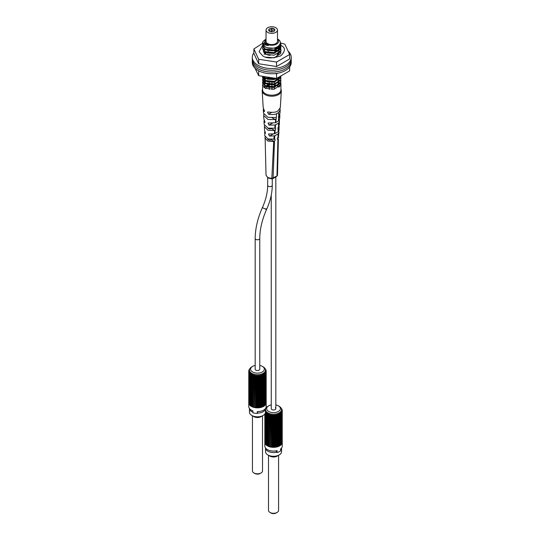<?xml version="1.0" encoding="UTF-8"?>
<svg xmlns="http://www.w3.org/2000/svg" width="540" height="540" viewBox="0 0 540 540"><rect width="100%" height="100%" fill="white"/><g stroke="black" fill="none" stroke-linecap="round" stroke-linejoin="round"><path stroke-width="0.81" d="M267.01 87.028A6.872 3.969 0 0 0 266.902 87.089A6.872 3.969 0 0 0 265.417 88.371M273.949 28.789A3.092 1.782 0 0 0 270.574 28.404A3.092 1.782 0 0 0 268.67 30.051A3.092 1.782 0 0 0 269.575 31.313A3.092 1.782 0 0 0 272.943 31.705A3.092 1.782 0 0 0 274.853 30.051A3.092 1.782 0 0 0 273.949 28.789A3.092 1.782 0 0 0 270.574 28.404A3.092 1.782 0 0 0 268.67 30.051A3.092 1.782 0 0 0 269.575 31.313A3.092 1.782 0 0 0 272.943 31.705A3.092 1.782 0 0 0 274.853 30.051A3.092 1.782 0 0 0 273.949 28.789M262.784 83.916L262.595 84.895L265.282 88.303L274.131 89.242L280.611 85.064L280.787 82.606M277.83 85.934A9.16 5.292 180 0 1 278.235 86.157A9.16 5.292 180 0 1 279.268 86.866M280.922 83.592L280.922 89.897A9.16 5.292 180 0 1 275.265 94.784A9.16 5.292 180 0 1 265.282 93.636A9.16 5.292 180 0 1 262.595 89.897L262.595 84.895M280.922 86.204L280.861 85.57M280.678 84.895L280.152 83.909M268.637 48.114A9.16 5.292 180 0 1 265.282 46.886A9.16 5.292 180 0 1 262.595 43.146A9.16 5.292 180 0 1 263.088 41.445C262.507 43.079 263.554 44.348 266.24 45.225L268.447 45.562A7.425 4.286 180 0 1 266.51 44.759A7.425 4.286 180 0 1 264.695 43.045L265.93 39.042M277.486 38.968L277.621 39.049C284.513 42.68 277.034 49.761 268.758 48.141L265.282 47.075L262.609 43.416M262.784 44.645L262.595 45.623L265.282 49.032L274.131 49.97L280.611 45.792L280.922 44.321L280.233 42.14M280.314 42.916L280.908 44.645M280.922 44.321L280.611 46.447L274.131 50.625L265.282 49.687L262.595 46.278L262.595 45.623M262.784 47.264L262.595 48.242L265.282 51.651L274.131 52.589L280.611 48.411L280.787 45.954M280.678 45.623L279.936 44.354M279.713 44.746L280.537 45.947M280.678 46.278L280.908 47.264M280.922 46.933L280.611 49.066L274.131 53.237L265.282 52.306L262.595 48.897L262.595 48.242M265.282 54.27L274.131 55.202L280.611 51.03L280.787 48.573M280.678 48.242L280.152 47.257M279.909 46.926L278.762 45.839M279.113 47.736L278.323 46.197L279.619 47.257M279.909 47.581L280.537 48.566M280.678 48.897L280.908 49.883M280.922 49.552L280.611 51.685L277.027 54.931M265.801 57.139L274.131 57.821L280.611 53.649L280.922 52.171M264.127 77.099L265.282 77.834L274.131 78.766L275.413 78.449M278.404 77.726L274.131 79.421L265.282 78.489L263.284 76.916M262.615 76.768L265.282 80.453L274.131 81.385L280.611 77.207L280.82 76.572M280.922 76.525L280.611 77.861L274.131 82.04L265.282 81.108L262.595 77.699L262.595 77.044M262.784 78.678L262.595 79.663L265.282 83.072L274.131 84.004L280.611 79.826L280.787 77.369M280.922 78.354L280.611 80.48L274.131 84.659L265.282 83.727L262.595 80.318L262.595 79.663M262.784 81.297L262.595 82.283L265.282 85.691L274.131 86.623L280.611 82.445L280.787 79.988M280.922 80.973L280.611 83.099L274.131 87.278L265.282 86.346L262.595 82.937L262.595 82.283M265.174 39.65L263.095 41.438M262.622 45.954L262.933 44.969M263.729 43.936L264.62 43.247M262.622 79.988L262.933 79.002M268.441 77.848L266.49 78.354M265.666 78.678L264.047 79.657M263.682 79.981L262.933 80.966M262.622 82.606L262.933 81.621M267.604 78.678L269.251 78.381M275.724 79.009L277.466 79.731M267.712 32.393A5.724 3.308 0 0 0 273.949 33.109A5.724 3.308 0 0 0 277.486 30.051A5.724 3.308 0 0 0 275.812 27.716A5.724 3.308 0 0 0 269.568 27A5.724 3.308 0 0 0 266.031 30.051A5.724 3.308 0 0 0 267.712 32.393M277.486 30.051L277.486 41.276A5.724 3.308 180 0 1 273.949 44.327A5.724 3.308 180 0 1 267.712 43.612A5.724 3.308 180 0 1 266.031 41.276L266.031 30.051M266.031 39.083A6.872 3.969 0 0 0 266.902 44.078A6.872 3.969 0 0 0 276.109 44.348A6.872 3.969 0 0 0 277.486 39.083M275.042 86.414A6.872 3.969 0 0 0 274.266 86.204M269.251 86.204A6.872 3.969 0 0 0 267.921 86.609M263.79 87.284A9.16 5.292 180 0 1 265.113 86.252M265.741 85.907A9.16 5.292 180 0 1 269.075 84.841M274.266 84.807A9.16 5.292 180 0 1 277.168 85.631M265.666 81.297L264.047 82.269M263.682 82.6L262.933 83.585M268.447 45.562L266.51 44.888L264.344 42.356M275.758 47.527L273.679 48.181L267.199 47.81M279.119 45.495L278.309 48.337M275.238 50.355L273.679 50.801L267.206 50.429M278.154 46.325L279.038 47.797M279.16 48.344L278.309 50.949M275.238 52.974L273.679 53.42L267.206 53.048M276.007 47.439L277.837 48.627M278.235 49.039L279.038 50.416M279.16 50.963L278.309 53.568M276.075 50.085L277.837 51.246M267.023 52.346L268.67 51.86M274.853 52.218L275.191 52.333M275.238 79.157L273.679 79.596L267.206 79.231M264.796 77.564L264.573 77.186M277.425 80.264L279.18 77.375L278.309 79.751M275.238 81.776L273.679 82.215L267.206 81.851M264.796 80.183L264.337 78.516L265.451 80.534M279.187 80.15L278.309 82.37M275.238 84.395L273.679 84.834L267.206 84.47M264.796 82.796L264.499 80.642M267.023 78.523L269.163 77.949M276.075 78.887L277.837 80.041M278.235 80.453L278.89 81.459M279.16 82.384L278.309 84.989M275.238 87.008L273.679 87.453L267.206 87.089M264.796 85.415L264.337 83.754L265.451 85.772M278.235 83.072L279.038 84.449M279.16 84.996L279.14 85.914L279.828 86.285M279.113 84.389L278.411 82.958M265.889 81.392L264.62 82.688M264.411 83.201L264.337 83.754M277.425 85.502L278.93 83.66L279.187 82.357M268.211 77.814L266.591 78.388M265.889 78.773L264.668 79.981M264.411 80.582L265.451 83.153M277.425 82.883L278.93 81.041L279.187 79.826M264.796 77.234L265.451 77.922M275.663 52.191L274.853 51.887M268.67 51.53L266.591 52.205M265.889 52.596L264.924 53.44M278.046 51.118L276.446 49.95M264.337 52.333L264.418 52.913M277.425 54.088L278.93 52.238L279.187 50.942M279.113 50.355L278.411 48.924M278.046 48.499L276.379 47.291M275.279 50.348L277.425 51.469L278.93 49.626L279.187 48.323M275.211 47.702L277.425 48.85L278.93 47.007L279.166 45.448M273.868 28.836A1.377 0.796 0 0 0 272.369 28.667A1.377 0.796 0 0 0 271.519 29.403A1.377 0.796 0 0 0 271.924 29.963A1.377 0.796 0 0 0 273.422 30.132A1.377 0.796 0 0 0 274.266 29.403A1.377 0.796 0 0 0 273.868 28.836A1.377 0.796 0 0 0 272.369 28.667A1.377 0.796 0 0 0 271.519 29.403A1.377 0.796 0 0 0 271.924 29.963A1.377 0.796 0 0 0 273.422 30.132A1.377 0.796 0 0 0 274.266 29.403A1.377 0.796 0 0 0 273.868 28.836M269.656 31.273A1.377 0.796 180 0 1 269.251 30.706A1.377 0.796 180 0 1 270.101 29.977A1.377 0.796 180 0 1 271.6 30.145A1.377 0.796 180 0 1 271.998 30.706A1.377 0.796 180 0 1 271.154 31.442A1.377 0.796 180 0 1 269.656 31.273A1.377 0.796 0 0 0 271.154 31.442A1.377 0.796 0 0 0 271.998 30.706A1.377 0.796 0 0 0 271.6 30.145A1.377 0.796 0 0 0 270.101 29.977A1.377 0.796 0 0 0 269.251 30.706A1.377 0.796 0 0 0 269.656 31.273M263.486 108.763L263.324 109.883L263.972 111.598L264.593 111.24L263.196 107.642L262.19 90.869A9.572 5.528 0 0 0 264.992 94.588A9.572 5.528 0 0 0 278.532 94.588A9.572 5.528 0 0 0 281.327 90.869L280.922 88.897M267.692 138.821A2.288 1.323 0 0 0 268.36 139.732A2.288 1.323 0 0 0 271.431 139.82L274.239 141.446L273.719 141.588L271.822 178.49L271.822 178.868L272.909 178.591A0.918 0.527 -120 0 0 273.098 178.193L274.496 141.291L275.279 139.806L274.61 139.165L267.935 138.915L264.755 135.641L264.789 131.166M267.853 128.068A2.288 1.323 0 0 0 268.36 128.513A2.288 1.323 0 0 0 271.235 128.682M264.154 119.968L264.472 122.526L265.066 122.189L263.851 118.847L263.655 115.486L268.016 119.482L275.211 119.57L276.17 118.82L276.311 117.538L267.988 117.315L263.527 113.245L263.324 109.883M264.587 132.286L264.951 133.475L265.511 133.15L264.951 133.475L265.511 133.15L264.465 130.046L264.478 125.564M271.586 128.689L274.725 130.505L275.812 128.891L275.312 128.223L268.07 128.142L264.161 124.443L263.979 121.088M275.812 128.891L275.312 128.223L275.589 124.801L278.444 123.147L278.613 128.264L277.756 127.764M275.279 139.806L274.61 139.165L274.799 135.823L278.107 133.913L277.992 137.207C277.013 138.47 276.986 139.172 277.918 139.313L276.959 175.959L277.445 175.446M280.193 109.883L279.997 113.245L278.809 115.722L278.667 112.516L280.193 109.883L280.037 108.763M281.327 90.869L280.328 107.642L277.823 110.977C276.122 112.28 272.984 112.637 268.407 112.03L267.502 112.084L268.508 114.217C272.045 114.791 274.745 114.622 276.608 113.711L276.311 117.538L276.608 113.711M263.972 111.598L264.593 111.24L263.972 111.598M278.667 112.516L276.851 113.589M278.458 112.658L278.809 115.722M278.539 116.255L278.539 117.45L279.099 117.322L279.862 115.486L279.693 114.365M275.731 119.32L275.312 122.783L278.492 121.021L278.539 117.45L278.836 120.744L279.673 118.847L279.862 115.486M275.785 122.58L276.17 118.82M278.492 121.021L278.836 120.744M278.377 138.901L277.493 175.216L278.377 138.901L277.472 139.293M278.654 137.882L278.431 136.762L277.992 137.207M277.999 128.372L278.181 131.753L278.606 131.369L278.613 128.264M279.362 119.968L279.356 124.443L278.357 126.468M275.312 122.783L267.982 123.026L269.008 125.145L275.069 125.01L274.745 128.338M274.725 130.505L274.273 133.873L268.441 133.988L269.487 136.094L272.99 134.069M278.546 133.515L278.444 136.742L278.937 132.286L278.107 133.913M264.472 122.526L265.066 122.189L264.472 122.526M263.824 114.365L263.655 115.486M278.748 126.029L278.809 122.85L278.444 123.147M278.181 131.753L274.934 133.623L275.164 130.234M265.086 136.762L266.024 175.203L267.705 177.518L271.822 178.49L276.311 176.317M275.589 124.801L275.069 125.01M279.545 121.088L278.809 122.85M278.606 131.369L279.052 130.046L279.038 125.564M274.273 133.873L274.934 133.623M274.799 135.823L269.487 136.094M278.728 131.166L278.937 132.286M278.694 128.156L279.234 126.684M274.55 130.552L268.029 130.289L264.29 126.684M274.104 136.08L273.868 139.388M264.863 137.882L267.921 141.082L273.719 141.588M277.439 73.271L276.554 73.967L275.265 73.575M259.389 71.199L258.667 71.199L258.667 75.688L254.981 68.216M276.554 73.967L276.554 78.455L258.667 75.688M289.643 66.96L289.643 70.895L276.554 78.455M258.667 71.199L258.505 70.754M270.074 55.384A8.471 4.894 180 0 1 265.768 54.047A8.471 4.894 180 0 1 263.291 50.747M275.744 50.2L277.675 51.334M275.603 47.581A7.56 4.361 180 0 1 276.426 47.905L277.675 48.715M278.12 49.113L278.87 50.085M262.609 45.414L259.085 51.665L262.703 55.823C266.47 58.59 272.511 58.59 280.82 55.823C285.613 51.023 285.613 47.534 280.82 45.36M280.685 43.025L284.85 44.159L289.643 54.479L276.554 62.039L258.667 59.272L258.667 63.761L253.881 53.433L253.881 48.944L262.595 43.322M278.721 47.034L277.763 46.582M279.707 47.81L280.463 48.708M280.922 49.687L281.057 50.591L277.972 54.581M276.554 62.039L276.554 66.528L258.667 63.761M289.643 54.479L289.643 58.968L276.554 66.528M264.357 49.437L265.194 53.656M279.673 47.851L280.422 48.789M280.598 49.099L280.908 49.862M280.922 49.923L281.05 50.74M274.853 47.938L277.391 48.863M274.853 50.558L277.391 51.482M264.067 54.31L265.957 53.129M267.449 52.461L268.67 52.144M258.667 59.272L253.881 48.944M261.036 472.959L260.064 473.519A3.665 2.113 180 0 1 254.887 473.519L253.915 472.959A5.035 2.909 0 0 0 261.036 472.959A5.035 2.909 0 0 0 261.846 472.351A5.035 2.909 0 0 0 262.514 470.907L262.514 415.82M252.437 415.82L252.437 470.907A5.035 2.909 0 0 0 253.915 472.959M252.882 412.236A8.019 4.631 0 0 1 249.46 408.53L249.46 412.182A8.019 4.631 0 0 0 251.809 415.456L253.915 416.671A5.035 2.909 0 0 0 261.036 416.671L263.142 415.456A8.019 4.631 0 0 0 264.431 414.484A8.019 4.631 0 0 0 265.491 412.182L265.491 408.53A8.019 4.631 0 0 1 264.431 410.744A8.019 4.631 0 0 1 257.472 413.073M251.809 415.456A8.019 4.631 0 0 0 263.142 415.456M255.184 365.432A6.872 3.969 0 0 0 252.619 366.37A6.872 3.969 0 0 0 250.891 368.037A6.872 3.969 0 0 0 255.508 372.971A6.872 3.969 0 0 0 264.06 370.305A6.872 3.969 0 0 0 262.332 366.37A6.872 3.969 0 0 0 259.767 365.432M262.332 366.37L263.142 366.836A8.019 4.631 180 0 1 265.491 370.109A8.019 4.631 180 0 1 265.16 371.432A8.019 4.631 180 0 1 255.184 374.544A8.019 4.631 180 0 1 249.46 370.109A8.019 4.631 180 0 1 249.797 368.786A8.019 4.631 180 0 1 251.809 366.836L252.619 366.37M265.491 370.109L265.491 371.041A8.019 4.631 180 0 1 265.484 371.237A8.019 4.631 180 0 1 265.322 371.993A8.019 4.631 180 0 1 264.944 372.728A8.019 4.631 180 0 1 264.357 373.417A8.019 4.631 180 0 1 263.588 374.038A8.019 4.631 180 0 1 262.649 374.578A8.019 4.631 180 0 1 261.576 375.023A8.019 4.631 180 0 1 260.381 375.354A8.019 4.631 180 0 1 259.112 375.57A8.019 4.631 180 0 1 257.803 375.664A8.019 4.631 180 0 1 256.48 375.638A8.019 4.631 180 0 1 255.184 375.476A8.019 4.631 180 0 1 253.949 375.199A8.019 4.631 180 0 1 252.815 374.807A8.019 4.631 180 0 1 251.802 374.315A8.019 4.631 180 0 1 250.952 373.727A8.019 4.631 180 0 1 250.27 373.073A8.019 4.631 180 0 1 249.791 372.357A8.019 4.631 180 0 1 249.521 371.615A8.019 4.631 180 0 1 249.46 371.041A8.019 4.631 180 0 1 249.466 370.845M265.882 208.676C267.098 209.682 266.213 209.48 263.23 208.069L262.467 207.434C257.681 218.221 255.251 228.569 255.184 238.471A2.288 1.323 0 0 0 255.859 239.402A2.288 1.323 0 0 0 258.35 239.693A2.288 1.323 0 0 0 259.767 238.471L259.767 369.171A2.288 1.323 180 0 1 259.673 369.549A2.288 1.323 180 0 1 257.141 370.481A2.288 1.323 180 0 1 255.184 369.171A2.288 1.323 180 0 1 255.278 368.793M266.18 402.833L266.18 406.573A8.701 5.022 180 0 1 257.269 411.595L257.269 413.464A8.701 5.022 180 0 1 254.988 413.262A8.701 5.022 180 0 1 252.882 412.709L252.882 410.839A8.701 5.022 180 0 1 248.771 406.573L248.771 402.833A8.701 5.022 0 0 0 248.771 402.921L248.771 371.129A8.701 5.022 0 0 0 248.792 371.365L248.792 403.157A8.701 5.022 0 0 0 248.92 403.745L248.92 371.952A8.701 5.022 0 0 0 249.001 372.188L249.001 403.974A8.701 5.022 0 0 0 249.291 404.548L249.291 372.755A8.701 5.022 0 0 0 249.44 372.978L249.44 404.764A8.701 5.022 0 0 0 249.892 405.304L249.892 373.511A8.701 5.022 0 0 0 250.101 373.714L250.101 405.506A8.701 5.022 0 0 0 250.702 405.986L250.702 374.2A8.701 5.022 0 0 0 250.965 374.375L250.965 406.168A8.701 5.022 0 0 0 251.694 406.586L251.694 374.8A8.701 5.022 0 0 0 252.005 374.949L252.005 406.742A8.701 5.022 0 0 0 252.841 407.086L252.841 375.293A8.701 5.022 0 0 0 253.193 375.415L253.193 407.207A8.701 5.022 0 0 0 254.117 407.471L254.117 375.678A8.701 5.022 0 0 0 254.495 375.766L254.495 407.558A8.701 5.022 0 0 0 254.988 407.646A8.701 5.022 0 0 0 255.488 407.727L255.488 375.935A8.701 5.022 0 0 0 255.886 375.982L256.48 375.638L256.905 376.056A8.701 5.022 0 0 0 257.31 376.07L257.803 375.664L258.343 376.043A8.701 5.022 0 0 0 258.748 376.015L259.112 375.57L259.76 375.894A8.701 5.022 0 0 0 260.145 375.827L260.381 375.354L261.11 375.611A8.701 5.022 0 0 0 261.475 375.502L261.576 375.023L262.359 375.199A8.701 5.022 0 0 0 262.69 375.064L262.649 374.578L263.479 374.679A8.701 5.022 0 0 0 263.77 374.517L263.588 374.038L264.438 374.058A8.701 5.022 0 0 0 264.674 373.869L264.357 373.417L265.201 373.356A8.701 5.022 0 0 0 265.376 373.147L264.944 372.728L265.754 372.593A8.701 5.022 0 0 0 265.869 372.364L265.322 371.993L266.085 371.783A8.701 5.022 0 0 0 266.132 371.554L266.132 403.339A8.701 5.022 0 0 0 266.18 402.833A8.701 5.022 0 0 0 266.18 402.745L266.18 370.953A8.701 5.022 0 0 0 266.159 370.724L265.491 370.494M249.46 370.136L248.866 370.298A8.701 5.022 0 0 0 248.819 370.535L248.819 371.108M249.548 369.434L249.197 369.495A8.701 5.022 0 0 0 249.082 369.718L249.082 370.244M249.824 368.726L249.75 368.726A8.701 5.022 0 0 0 249.575 368.942L249.575 369.333M249.082 369.718L249.46 369.974M248.819 370.535L249.46 370.845L248.771 371.129M248.792 371.365L249.521 371.615L248.92 371.952M249.001 372.188L249.791 372.357L249.291 372.755M249.44 372.978L250.27 373.073L249.892 373.511M250.101 373.714L250.952 373.727L250.702 374.2M250.965 374.375L251.802 374.315L251.694 374.8M252.005 374.949L252.815 374.807L252.841 375.293M253.193 375.415L253.949 375.199L254.117 375.678M254.495 375.766L255.184 375.476L255.488 375.935M265.66 369.832L265.66 369.333A8.701 5.022 0 0 0 265.511 369.11L265.295 369.083M266.031 370.676L266.031 370.13A8.701 5.022 0 0 0 265.95 369.9L265.471 369.792M265.869 372.364L265.869 404.156A8.701 5.022 0 0 0 266.085 403.576L266.085 371.783M265.376 373.147L265.376 404.939A8.701 5.022 0 0 0 265.754 404.386L265.754 372.593M264.674 373.869L264.674 405.662A8.701 5.022 0 0 0 265.201 405.149L265.201 373.356M263.77 374.517L263.77 406.303A8.701 5.022 0 0 0 264.438 405.851L264.438 374.058M262.69 375.064L262.69 406.856A8.701 5.022 0 0 0 263.479 406.471L263.479 374.679M261.475 375.502L261.475 407.295A8.701 5.022 0 0 0 262.359 406.991L262.359 375.199M260.145 375.827L260.145 407.619A8.701 5.022 0 0 0 261.11 407.403L261.11 375.611M258.748 376.015L258.748 407.808A8.701 5.022 0 0 0 259.76 407.68L259.76 375.894M257.31 376.07L257.31 407.855A8.701 5.022 0 0 0 258.343 407.835L258.343 376.043M255.886 375.982L255.886 407.774A8.701 5.022 0 0 0 256.905 407.849L256.905 376.056M266.132 371.554L265.484 371.237L266.18 370.953M265.491 370.44L266.031 370.13M257.269 413.464L257.607 411.601M265.754 404.386L265.376 404.447M265.201 405.149L264.674 405.182M264.438 405.851L263.77 405.83M263.479 406.471L262.69 406.37M262.359 406.991L261.576 406.809L261.576 375.023M261.475 407.295L261.576 406.809M261.11 407.403L260.381 407.147L260.381 375.354M260.145 407.619L260.381 407.147M259.76 407.68L259.112 407.363L259.112 375.57M258.748 407.808L259.112 407.363M258.343 407.835L257.803 407.457L257.803 375.664M257.31 407.855L257.803 407.457M256.905 407.849L256.48 407.423L256.48 375.638M255.886 407.774L256.48 407.423M255.488 407.727L255.184 375.476M254.495 407.558L255.184 407.268M254.117 407.471L253.949 375.199M253.193 407.207L253.949 406.991M252.841 407.086L252.815 374.807M252.005 406.742L252.815 406.6M250.965 406.168L251.694 406.114M250.101 405.506L250.702 405.513M249.44 404.764L249.892 404.818M252.295 60.838L252.295 62.519A19.467 11.239 0 0 0 257.992 70.463A19.467 11.239 0 0 0 279.207 72.9A19.467 11.239 0 0 0 291.229 62.519L291.229 60.838A19.467 11.239 180 0 1 279.207 71.219A19.467 11.239 180 0 1 257.992 68.783A19.467 11.239 180 0 1 252.295 60.838A19.467 11.239 180 0 1 252.356 59.92M291.161 59.92A19.467 11.239 180 0 1 291.229 60.838M288.542 51.624A19.467 11.239 180 0 1 291.229 57.321A19.467 11.239 180 0 1 279.207 67.709A19.467 11.239 180 0 1 257.992 65.273A19.467 11.239 180 0 1 252.295 57.321A19.467 11.239 180 0 1 253.881 52.88M252.295 57.321L252.295 59.009A19.467 11.239 0 0 0 257.992 66.953A19.467 11.239 0 0 0 279.207 69.39A19.467 11.239 0 0 0 291.229 59.009L291.229 57.321M277.101 512.44L276.136 513A3.665 2.113 180 0 1 270.952 513L269.98 512.44A5.035 2.909 0 0 0 277.101 512.44A5.035 2.909 0 0 0 278.579 510.381L278.579 455.301M276.615 452.196A8.019 4.631 0 0 1 267.874 451.197A8.019 4.631 0 0 1 265.525 448.011L265.525 451.663A8.019 4.631 0 0 0 267.874 454.937L269.98 456.151A5.035 2.909 0 0 0 277.101 456.151L279.207 454.937A8.019 4.631 0 0 0 281.556 451.663L281.556 448.011A8.019 4.631 0 0 1 280.618 450.097M269.98 456.151L267.874 454.937A8.019 4.631 0 0 0 279.207 454.937M270.952 513L269.98 512.44A5.035 2.909 0 0 1 268.502 510.381L268.502 455.301M271.249 404.912A6.872 3.969 0 0 0 268.684 405.844A6.872 3.969 0 0 0 268.211 411.156A6.872 3.969 0 0 0 277.877 411.73A6.872 3.969 0 0 0 278.87 406.148A6.872 3.969 0 0 0 278.397 405.844A6.872 3.969 0 0 0 275.832 404.912M278.397 405.844L279.207 406.31A8.019 4.631 180 0 1 279.76 406.661A8.019 4.631 180 0 1 281.556 409.583A8.019 4.631 180 0 1 278.6 413.174A8.019 4.631 180 0 1 267.327 412.506A8.019 4.631 180 0 1 265.525 409.583A8.019 4.631 180 0 1 267.874 406.31L268.684 405.844M281.556 409.583L281.556 410.522A8.019 4.631 180 0 1 281.543 410.805A8.019 4.631 180 0 1 281.353 411.561A8.019 4.631 180 0 1 280.949 412.283A8.019 4.631 180 0 1 280.348 412.965A8.019 4.631 180 0 1 279.558 413.579A8.019 4.631 180 0 1 278.6 414.113A8.019 4.631 180 0 1 277.506 414.545A8.019 4.631 180 0 1 276.311 414.862A8.019 4.631 180 0 1 275.036 415.064A8.019 4.631 180 0 1 273.713 415.145A8.019 4.631 180 0 1 272.396 415.098A8.019 4.631 180 0 1 271.107 414.929A8.019 4.631 180 0 1 269.879 414.639A8.019 4.631 180 0 1 268.758 414.234A8.019 4.631 180 0 1 267.766 413.728A8.019 4.631 180 0 1 266.929 413.134A8.019 4.631 180 0 1 266.274 412.472A8.019 4.631 180 0 1 265.815 411.757A8.019 4.631 180 0 1 265.572 411.001A8.019 4.631 180 0 1 265.525 410.522L265.525 409.583M275.319 407.815A2.288 1.323 180 0 1 275.832 408.652A2.288 1.323 180 0 1 274.307 409.894A2.288 1.323 180 0 1 271.762 409.482A2.288 1.323 180 0 1 271.249 408.652L271.249 195.109M265.444 412.682L265.444 444.157A8.701 5.022 0 0 0 265.882 444.697L265.882 412.904A8.701 5.022 0 0 0 266.085 413.107L266.085 444.899A8.701 5.022 0 0 0 266.666 445.392L266.666 413.6A8.701 5.022 0 0 0 266.922 413.782L266.922 445.574A8.701 5.022 0 0 0 267.638 446L267.638 414.214A8.701 5.022 0 0 0 267.941 414.369L267.941 446.162A8.701 5.022 0 0 0 268.772 446.513L268.772 414.72A8.701 5.022 0 0 0 269.116 414.848L269.116 446.641A8.701 5.022 0 0 0 270.034 446.911L270.034 415.118A8.701 5.022 0 0 0 270.412 415.206L270.412 446.999A8.701 5.022 0 0 0 271.391 447.181L271.391 415.388A8.701 5.022 0 0 0 271.789 415.442L271.789 447.235A8.701 5.022 0 0 0 272.808 447.316L272.808 415.53A8.701 5.022 0 0 0 273.213 415.544L273.213 447.329A8.701 5.022 0 0 0 274.246 447.323L274.246 415.53A8.701 5.022 0 0 0 274.651 415.503L274.651 447.296A8.701 5.022 0 0 0 275.663 447.188L275.663 415.395A8.701 5.022 0 0 0 276.055 415.327L276.055 447.12A8.701 5.022 0 0 0 277.027 446.918L277.027 415.125A8.701 5.022 0 0 0 277.391 415.024L277.391 446.816A8.701 5.022 0 0 0 278.289 446.519L278.289 414.733A8.701 5.022 0 0 0 278.627 414.599L278.6 414.113L279.423 414.221A8.701 5.022 0 0 0 279.72 414.058L279.558 413.579L280.402 413.613A8.701 5.022 0 0 0 280.645 413.424L280.348 412.965L281.192 412.918A8.701 5.022 0 0 0 281.374 412.709L280.949 412.283L281.765 412.162A8.701 5.022 0 0 0 281.894 411.932L281.353 411.561L282.123 411.358A8.701 5.022 0 0 0 282.184 411.122L281.543 410.805L282.245 410.528L282.245 446.054A8.701 5.022 180 0 1 280.618 448.976L280.618 450.846A8.701 5.022 180 0 1 279.038 451.818A8.701 5.022 180 0 1 277.067 452.513L277.067 450.644A8.701 5.022 180 0 1 264.836 446.054L264.85 442.537A8.701 5.022 0 0 0 264.951 443.131L264.951 413.849M278.627 414.599L278.627 446.391A8.701 5.022 0 0 0 279.038 446.209A8.701 5.022 0 0 0 279.423 446.013L279.423 414.221M265.032 413.735L265.032 443.36A8.701 5.022 0 0 0 265.302 443.934L265.302 413.181M264.85 442.085A8.701 5.022 0 0 0 264.836 442.3L264.836 414.018M265.937 408.119L265.896 408.119A8.701 5.022 0 0 0 265.707 408.328L265.707 408.605M266.922 413.782L267.766 413.728L267.638 414.214M266.085 413.107L266.929 413.134L266.666 413.6M267.941 414.369L268.758 414.234L268.772 414.72M269.116 414.848L269.879 414.639L270.034 415.118M270.412 415.206L271.107 414.929L271.391 415.388M271.789 415.442L272.396 415.098L272.808 415.53M273.213 415.544L273.713 415.145L274.246 415.53M274.651 415.503L275.036 415.064L275.663 415.395M276.055 415.327L276.311 414.862L277.027 415.125M277.391 415.024L277.506 414.545L278.289 414.733M282.184 411.122L282.184 442.915A8.701 5.022 0 0 0 282.245 442.321L282.245 410.528A8.701 5.022 0 0 0 282.245 410.522A8.701 5.022 0 0 0 282.238 410.292L281.556 410.056M281.556 410.015L282.13 409.698A8.701 5.022 0 0 0 282.056 409.469L281.549 409.354M281.516 409.097L281.779 408.895A8.701 5.022 0 0 0 281.637 408.679L281.387 408.645M281.779 409.408L281.779 408.895M282.13 410.258L282.13 409.698M281.894 411.932L281.894 443.725A8.701 5.022 0 0 0 282.123 443.144L282.123 411.358M281.374 412.709L281.374 444.501A8.701 5.022 0 0 0 281.765 443.948L281.765 412.162M280.645 413.424L280.645 445.217A8.701 5.022 0 0 0 281.192 444.71L281.192 412.918M279.72 414.058L279.72 445.851A8.701 5.022 0 0 0 280.402 445.406L280.402 413.613M265.484 412.371L266.274 412.472L265.882 412.904M266.085 444.899L266.666 444.92M265.444 444.157L265.882 444.211M276.311 450.812L276.311 451.98L277.067 452.513M281.765 443.948L281.374 444.015M281.192 444.71L280.645 444.744M280.402 445.406L279.72 445.379M279.423 446.013L278.627 445.905M278.289 446.519L277.506 446.33L277.506 414.545M277.391 446.816L277.506 446.33M277.027 446.918L276.311 446.654L276.311 414.862M276.055 447.12L276.311 446.654M275.663 447.188L275.036 446.857L275.036 415.064M274.651 447.296L275.036 446.857M274.246 447.323L273.713 446.938L273.713 415.145M273.213 447.329L273.713 446.938M272.808 447.316L272.396 446.89L272.396 415.098M271.789 447.235L272.396 446.89M271.391 447.181L271.107 414.929M270.412 446.999L271.107 446.722M270.034 446.911L269.879 414.639M269.116 446.641L269.879 446.432M268.772 446.513L268.758 414.234M267.941 446.162L268.758 446.026M266.922 445.574L267.638 445.527M264.992 86.771A9.572 5.528 0 0 0 263.986 87.453M262.595 89.08A9.572 5.528 0 0 0 262.19 90.869L262.595 88.897M264.107 87.554L265.491 86.447M266.159 86.083L269.251 85.111M274.266 85.111L276.764 85.813M277.466 86.137L278.964 87.129M268.508 114.217L271.613 112.421M279.099 117.322L278.363 116.897M272.214 117.835L275.211 119.57M278.127 139.198L277.223 138.679M269.008 125.145L272.281 123.255M272.45 178.544A0.918 0.527 -120 0 0 272.909 178.591L276.77 176.364L277.493 175.223M272.268 178.828L272.268 185.328A2.288 1.323 180 0 1 270.857 186.55A2.288 1.323 180 0 1 268.36 186.26A2.288 1.323 180 0 1 267.685 185.328C267.651 192.267 265.91 199.631 262.467 207.434M269.251 77.963L269.251 78.968L269.251 77.963M269.251 82.242L269.251 84.206L269.251 82.242M269.251 84.861L269.251 86.825L269.251 84.861M269.251 87.48L269.251 89.444L269.251 87.48M262.595 43.146L262.595 43.666M274.266 82.013L274.266 83.977L274.266 82.013M274.266 84.632L274.266 86.596L274.266 84.632M274.266 87.318L274.266 89.215L274.266 87.318M271.998 78.266L271.998 79.043L271.998 78.266M271.998 82.309L271.998 84.274L271.998 82.309M271.998 84.928L271.998 86.893L271.998 84.928M271.998 87.547L271.998 89.512L271.998 87.547M274.853 52.427L274.853 50.463L274.853 52.427M274.853 49.808L274.853 47.81L274.853 49.808M279.227 86.906L277.729 85.995M277.04 85.691L274.266 84.928M269.251 84.928L265.856 85.961M265.201 86.306L263.817 87.305M271.822 178.868L267.894 177.93L266.024 175.203M275.832 408.652L275.832 176.904M259.767 238.471C259.814 229.291 262.109 219.571 266.645 209.304C270.344 200.981 272.214 192.989 272.268 185.328M255.184 238.471L255.184 369.171M267.685 177.809L267.685 185.328M249.46 371.041L249.46 370.109"/></g></svg>
